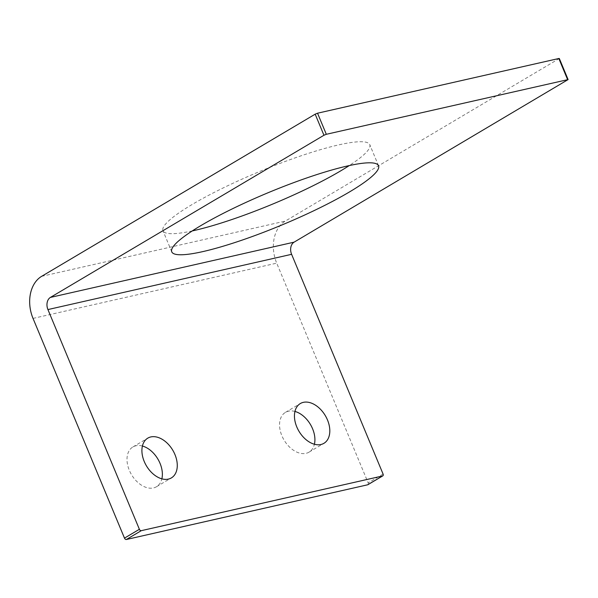 <?xml version="1.0" encoding="UTF-8"?>
<svg xmlns="http://www.w3.org/2000/svg" width="598" height="598" viewBox="0 0 598 598"><rect width="100%" height="100%" fill="white"/><g stroke="black" fill="none" stroke-linecap="round" stroke-linejoin="round"><path stroke-width="0.45" stroke-dasharray="2.99 2.24" d="M559.324 58.499L285.321 221.081A32.516 23.815 77.2 0 0 276.71 263.15L368.166 482.87A1.809 1.196 -120.7 0 1 368.084 484.537M192.279 230.918A111.998 17.536 -22.6 0 1 162.977 230.746A111.998 17.536 -22.6 0 1 222.927 188.064A111.998 17.536 -22.6 0 1 338.543 144.925A111.998 17.536 -22.6 0 1 369.773 144.671A111.998 17.536 -22.6 0 1 349.247 165.579M294.956 411.439A23.12 15.316 59.3 0 0 288.453 411.177A23.12 15.316 59.3 0 0 285.44 412.373A23.12 15.316 59.3 0 0 282.891 437.938A23.12 15.316 59.3 0 0 306.004 453.344A23.12 15.316 59.3 0 0 309.024 452.155A23.12 15.316 59.3 0 0 314.406 444.254M142.414 446.026A23.12 15.316 59.3 0 0 135.918 445.772A23.12 15.316 59.3 0 0 132.898 446.96A23.12 15.316 59.3 0 0 130.349 472.532A23.12 15.316 59.3 0 0 153.469 487.931A23.12 15.316 59.3 0 0 156.482 486.742A23.12 15.316 59.3 0 0 161.864 478.841M558.853 58.918L567.629 80.005M383.071 474.042L368.166 482.87M41.636 276.336L285.321 221.081M33.025 318.405L276.71 263.15M309.024 452.155L323.922 443.32M285.44 412.373L300.338 403.538M156.482 486.742L171.379 477.907M132.898 446.96L147.803 438.132M171.753 251.833L162.977 230.746M378.549 165.751L369.773 144.671"/><path stroke-width="0.9" d="M315.176 114.173L41.636 276.336A32.516 23.815 -102.8 0 0 33.025 318.405L124.489 538.125L139.386 529.297A1.809 1.196 59.3 0 0 141.278 530.673L382.556 475.956A1.809 1.196 59.3 0 0 382.787 475.866A1.809 1.196 59.3 0 0 383.071 474.042L291.607 254.314L47.93 309.57A9.396 6.884 77.2 0 1 50.411 297.415L323.952 135.26L315.176 114.173L317.538 113.209L558.824 58.499L559.324 58.499L568.1 79.579L326.314 134.296L323.952 135.26M568.1 79.579L294.096 242.16A9.396 6.884 -102.8 0 0 291.607 254.314M202.984 251.571A111.998 17.536 -22.6 0 1 171.753 251.833A111.998 17.536 -22.6 0 1 231.703 209.151A111.998 17.536 -22.6 0 1 347.318 166.005A111.998 17.536 -22.6 0 1 378.549 165.751A111.998 17.536 -22.6 0 1 318.599 208.433A111.998 17.536 -22.6 0 1 202.984 251.571M349.247 165.579A111.998 17.536 -22.6 0 1 194.208 230.492A111.998 17.536 -22.6 0 1 192.279 230.918M139.386 529.297L47.93 309.57M320.909 444.516A23.12 15.316 59.3 0 0 323.922 443.32A23.12 15.316 59.3 0 0 326.471 417.755A23.12 15.316 59.3 0 0 303.35 402.349A23.12 15.316 59.3 0 0 300.338 403.538A23.12 15.316 59.3 0 0 297.789 429.11A23.12 15.316 59.3 0 0 320.909 444.516M168.367 479.103A23.12 15.316 59.3 0 0 171.379 477.907A23.12 15.316 59.3 0 0 173.936 452.342A23.12 15.316 59.3 0 0 150.816 436.936A23.12 15.316 59.3 0 0 147.803 438.132A23.12 15.316 59.3 0 0 145.247 463.697A23.12 15.316 59.3 0 0 168.367 479.103M368.084 484.537A1.809 1.196 -120.7 0 1 367.89 484.701A1.809 1.196 -120.7 0 1 367.658 484.791L126.372 539.501A1.809 1.196 -120.7 0 1 124.489 538.125M314.406 444.254A23.12 15.316 59.3 0 0 294.956 411.439M161.864 478.841A23.12 15.316 59.3 0 0 142.414 446.026M558.824 58.499L567.599 79.586M294.096 242.16L50.411 297.415M326.314 134.296L317.538 113.209M126.372 539.501L141.278 530.673M382.556 475.956L367.658 484.791M382.787 475.866L367.89 484.701"/></g></svg>
